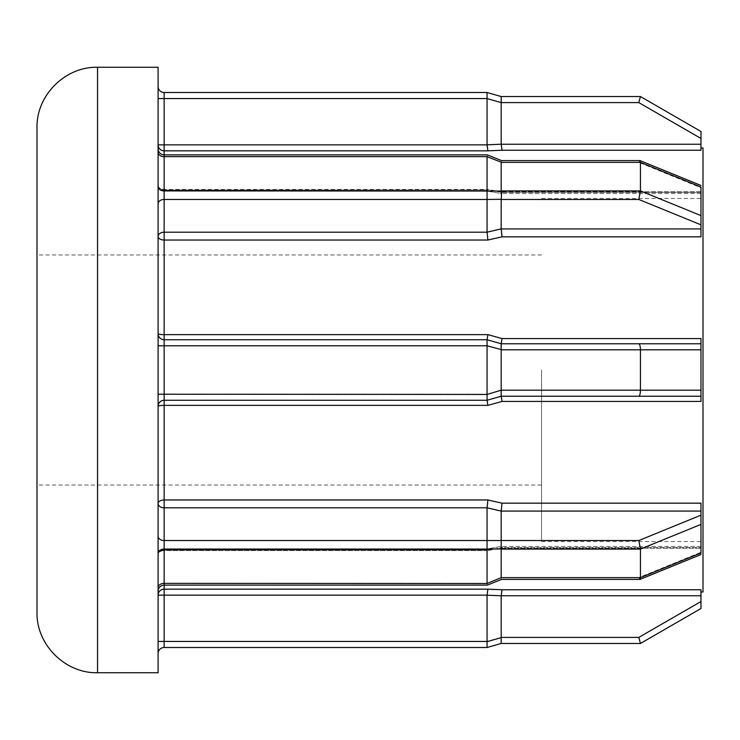 <?xml version="1.0" encoding="UTF-8"?>
<svg xmlns="http://www.w3.org/2000/svg" width="740" height="740" viewBox="0 0 740 740"><rect width="100%" height="100%" fill="white"/><g stroke="black" fill="none" stroke-linecap="round" stroke-linejoin="round"><path stroke-width="0.56" stroke-dasharray="3.7 2.78" d="M703 592L703 148M541.541 370L541.541 541.541L541.541 370M158.092 203.75L158.092 553.381L158.092 203.75A6.059 4.283 180 0 1 164.141 199.467L487.059 199.467L487.059 232.203L487.901 240.028L502.025 236.828L700.984 236.828L700.984 187.081L700.984 191.817L700.984 187.738L638.814 162.365L700.984 187.738M501.184 390.184L501.184 349.817L640.433 349.817L640.433 390.184L501.184 390.184L487.068 394.448L487.059 400.275L501.184 396.233L487.059 400.275L164.141 400.275L487.059 400.275L487.901 405.363L502.025 401.432L700.984 401.432L700.984 370L700.984 401.432L700.984 396.233L501.184 396.233L700.984 396.233L700.984 343.767L501.184 343.767L700.984 343.767L501.184 343.767L502.025 338.568L487.901 334.637L164.141 334.637L164.141 240.028A6.059 3.543 180 0 1 158.092 236.486A6.059 4.283 180 0 1 164.141 232.203L164.141 156.649L487.059 156.649L487.059 190.901L164.141 190.901A6.059 4.283 180 0 1 158.092 186.619L158.092 148.823L158.092 186.619M158.092 553.381L158.092 587.625L158.092 553.381A6.059 4.283 180 0 1 164.141 549.099L487.059 549.099L487.059 583.351L487.059 550.606L487.059 583.351L164.141 583.351L164.141 507.797A6.059 4.283 180 0 1 158.092 503.515A6.059 3.543 180 0 1 164.141 499.972L164.141 405.363L487.901 405.363M700.984 554.519L700.984 552.262L700.984 554.519L639.961 579.411L638.814 577.635L501.193 577.801L501.184 548.183L501.507 579.411L487.382 585.118L487.068 583.509L487.382 585.118L164.141 585.118L164.141 550.606A6.059 4.283 0 0 0 158.092 554.889L158.092 653.559L158.092 554.889A6.059 4.912 180 0 1 164.141 549.977A6.059 4.912 180 0 0 158.092 554.889A6.059 4.283 0 0 1 164.141 550.606L487.059 550.606C487.161 548.488 487.447 548.284 487.901 549.977L502.025 547.619L487.901 549.977L487.382 548.83L487.901 549.977C487.447 548.275 487.161 548.488 487.059 550.606L164.141 550.606L164.141 583.351L487.068 583.509L164.141 583.351L164.141 585.118L164.141 583.351A6.059 4.283 0 0 0 158.092 587.625L158.092 591.177L158.092 587.625A6.059 4.283 0 0 1 164.141 583.351A6.059 4.283 180 0 0 158.092 587.625M700.984 524.383L700.984 515.151L638.814 540.533L640.433 549.099L700.984 524.383L700.984 552.919L640.433 577.635L640.045 579.392L638.814 577.635L700.984 552.262L700.984 503.172L700.984 552.262L638.814 577.635L501.184 577.635L501.184 549.099L640.433 549.099L640.433 577.635L501.184 577.635M501.193 548.932L501.193 540.699L487.068 540.699L487.068 548.932L501.184 549.099M638.814 540.533L501.193 540.699M501.184 190.901L501.184 162.365L501.184 191.817L501.184 162.365L640.433 162.365L640.433 190.901L501.184 190.901L501.184 199.467L638.814 199.467L700.984 224.849M501.193 191.068L487.068 191.068L487.068 199.301L501.193 199.301M700.984 215.618L640.433 190.901L638.814 199.467M158.092 152.375A6.059 4.283 0 0 0 164.141 156.649A6.059 4.283 180 0 1 158.092 152.375L158.092 148.823L158.092 152.375A6.059 4.283 0 0 0 164.141 156.649L164.141 154.882L164.141 156.649L487.059 156.649L164.141 156.649L164.141 189.394L487.059 189.394C487.161 191.512 487.447 191.715 487.901 190.023L502.025 192.381L487.901 190.023C487.447 191.725 487.161 191.512 487.059 189.394L164.141 189.394A6.059 4.283 0 0 1 158.092 185.111L158.092 144.855L158.092 185.111A6.059 4.283 0 0 0 164.141 189.394L164.141 154.882L487.382 154.882L487.059 156.649L487.382 154.882L501.507 160.589L501.193 162.199L501.507 160.589L639.961 160.589L638.814 162.365L501.184 162.365L638.814 162.365L639.961 160.589L700.984 185.481M487.068 540.699L164.141 540.533A6.059 4.283 180 0 1 158.092 536.25M37 127.817L37 612.184M158.092 672.725L158.092 67.275M700.984 608.511L700.984 589.762L700.984 592L700.984 589.762L502.025 589.762L487.901 589.17L487.059 595.145L487.059 641.441L164.141 641.441L164.141 595.145L487.059 595.145M501.184 540.533L501.184 511.081L502.025 503.172L487.901 499.972L487.059 507.797L487.059 540.533M700.984 343.767L700.984 370L700.984 338.568L502.025 338.568M487.059 144.855L164.141 144.855L164.141 98.559L487.059 98.559L487.059 144.855L487.901 150.831L502.025 150.238L700.984 150.238L700.984 131.489M158.092 148.823C158.48 152.532 160.506 154.558 164.141 154.882L164.141 190.023L487.901 190.023L487.401 191.17L487.901 190.023L164.141 190.023A6.059 4.912 180 0 1 158.092 185.111A6.059 4.912 180 0 0 164.141 190.023L164.141 144.855L158.092 144.855L158.092 86.441L158.092 144.855A6.059 5.976 180 0 0 164.141 150.831L487.901 150.831M37 370L37 485.033L37 370M703 370L703 541.541L703 370M158.092 653.559A6.059 6.059 0 0 1 164.141 647.5L487.059 647.5M501.184 643.467L640.433 643.467L638.814 637.408L501.184 637.408L501.184 595.755L502.025 589.762M501.184 637.408L487.059 641.441M501.193 643.458L501.193 637.64M487.059 345.784L501.193 349.585L501.193 343.767L487.059 339.725L501.184 343.767L487.059 339.725L164.141 339.725A6.059 6.059 0 0 1 158.092 333.675A6.059 6.059 0 0 0 164.141 339.725A6.059 6.059 0 0 1 158.092 333.675A6.059 0.962 180 0 0 164.141 334.637L164.141 345.784L487.059 345.784L487.059 394.217L164.141 394.217L164.141 345.784L158.092 345.784M700.984 144.245L501.184 144.245L501.184 102.592L638.814 102.592L640.433 96.533L501.193 96.542L487.068 92.5L164.141 92.5A6.059 6.059 0 0 1 158.092 86.441M700.984 192.381L700.984 193.584L700.984 191.817L700.984 193.584L700.984 192.381L502.025 192.381L700.984 192.381M700.984 228.919L501.184 228.919L501.184 199.467M700.984 515.151L700.984 503.172L502.025 503.172M501.184 548.183L501.184 548.211C501.285 546.046 501.572 545.852 502.025 547.619L700.984 547.619L502.025 547.619L501.516 546.416L502.025 547.619C501.572 545.852 501.285 546.046 501.184 548.183L700.984 548.183L501.184 548.183L487.059 550.634L501.184 548.211M501.184 396.233L502.025 401.432M487.059 98.559L501.184 102.592M487.059 156.649L501.184 162.365M487.068 400.266L501.193 396.233L501.193 390.415M639.961 579.411L501.507 579.411L501.193 577.801C501.609 579.901 501.609 579.901 501.193 577.801L487.059 583.351M487.068 92.5L487.068 98.328M487.401 191.17L164.141 191.17L164.141 189.394L164.141 191.17L164.141 190.023L164.141 191.17L487.401 191.17L501.507 193.584L502.025 192.381C501.572 194.148 501.285 193.954 501.184 191.817C501.285 193.954 501.572 194.148 502.025 192.381L501.507 193.584L487.382 191.17M487.068 339.734L487.068 345.552M487.901 334.637L487.059 339.725M487.901 589.17L164.141 589.17L164.141 549.977L487.901 549.977L164.141 549.977L164.141 548.83L164.141 550.606L164.141 548.83L487.401 548.83L501.516 546.416L487.382 548.83L164.141 548.83L164.141 585.118C160.506 585.442 158.48 587.468 158.092 591.177M501.193 162.199C501.609 160.099 501.609 160.099 501.193 162.199L487.068 156.492L501.193 162.199M501.184 144.245L502.025 150.238M501.193 96.542L501.193 102.361M700.984 187.081L640.433 162.365L640.045 160.608M501.184 228.919L502.025 236.828M700.984 349.817L640.433 349.817C640.331 346.163 639.795 344.146 638.814 343.767M700.984 390.184L640.433 390.184C640.331 393.837 639.795 395.854 638.814 396.233M164.141 589.17A6.059 5.976 180 0 0 158.092 595.145L164.141 595.145L164.141 589.17M164.141 400.275A6.059 6.059 0 0 0 158.092 406.325A6.059 6.059 0 0 1 164.141 400.275A6.059 6.059 0 0 0 158.092 406.325A6.059 0.962 180 0 1 164.141 405.363L164.141 394.217L158.092 394.217M487.901 240.028L164.141 240.028L164.141 232.203L487.059 232.203M487.059 507.797L164.141 507.797L164.141 499.972L487.901 499.972M97.541 672.725L97.541 67.275M501.184 595.755L700.984 595.755M700.984 601.518L638.814 637.408M487.059 595.182L501.184 595.793M164.141 647.5L164.141 641.441L158.092 641.441M700.984 191.817L501.184 191.817L700.984 191.817M638.814 102.592L700.984 138.482M501.184 511.081L700.984 511.081M501.193 577.801L487.068 583.509L501.193 577.801M501.184 191.79L487.059 189.366L501.184 191.79M501.184 144.208L487.059 144.818M501.184 228.891L487.059 232.184M487.059 507.816L501.184 511.109M158.092 98.559L164.141 98.559L164.141 92.5M541.541 198.459L703 198.459M541.541 254.967L37 254.967M541.541 485.033L37 485.033M700.984 546.416L501.516 546.416L700.984 546.416M700.984 193.584L501.516 193.584L700.984 193.584M164.141 548.83A6.059 6.059 0 0 0 158.092 554.889A6.059 6.059 0 0 1 164.141 548.83M158.092 185.111A6.059 6.059 0 0 0 164.141 191.17A6.059 6.059 0 0 1 158.092 185.111M541.541 541.541L703 541.541"/><path stroke-width="1.11" d="M700.984 187.738L700.984 215.618L640.433 190.901L640.433 162.365L501.184 162.365L501.184 190.901L640.433 190.901L638.814 199.467L501.184 199.467L501.184 228.919L502.025 236.828L487.901 240.028L487.059 232.203L487.059 199.467L164.141 199.467L164.141 232.203L487.059 232.203M700.984 215.618L700.984 236.828L502.025 236.828M487.068 199.301L487.068 191.068L501.193 191.068L501.507 195.184L501.193 199.301L487.059 199.467M700.984 511.081L501.184 511.081L502.025 503.172L700.984 503.172L700.984 552.262M501.184 396.233L700.984 396.233L501.184 396.233L502.025 401.432L487.901 405.363L164.141 405.363L164.141 499.972A6.059 3.543 180 0 0 158.092 503.515A6.059 4.283 180 0 0 164.141 507.797L164.141 540.533L487.059 540.533L487.059 507.797L487.901 499.972L502.025 503.172M37 612.184L37 127.817C36.168 95.46 65.194 66.443 97.541 67.275L97.541 672.725C65.194 673.557 36.168 644.54 37 612.184M97.541 67.275L158.092 67.275L158.092 672.725L97.541 672.725M700.984 148L703 148L703 592L700.984 592M487.901 589.17L502.025 589.762L700.984 589.762L700.984 608.511L640.433 643.467L501.193 643.458L487.068 647.5L164.141 647.5A6.059 6.059 0 0 0 158.092 653.559A6.059 6.059 0 0 1 164.141 647.5L164.141 641.441L487.059 641.441L487.059 595.145L487.901 589.17L164.141 589.17L164.141 641.441L158.092 641.441M158.092 86.441A6.059 6.059 0 0 0 164.141 92.5L487.059 92.5L501.193 96.542L640.433 96.533L638.814 102.592L501.184 102.592L501.184 144.245L502.025 150.238L487.901 150.831L487.059 144.855L487.059 98.559L164.141 98.559L164.141 144.855L487.059 144.855M487.901 240.028L164.141 240.028L164.141 232.203A6.059 4.283 180 0 0 158.092 236.486A6.059 3.543 180 0 0 164.141 240.028L164.141 334.637A6.059 0.962 180 0 1 158.092 333.675A6.059 6.059 0 0 0 164.141 339.725L487.059 339.725L487.901 334.637L502.025 338.568L700.984 338.568L700.984 401.432L502.025 401.432M700.984 595.755L501.184 595.755L501.184 637.408L638.814 637.408L700.984 601.518M487.059 641.441L487.068 647.5L501.184 643.467M501.193 643.458L501.184 637.408M487.068 647.5L487.068 641.673L501.193 637.64M638.814 637.408L640.433 643.467L700.984 608.511M501.184 595.755L502.025 589.762M487.059 583.351L487.059 549.099L164.141 549.099L164.141 583.351L487.068 583.509C487.475 585.618 487.475 585.618 487.068 583.509C487.475 585.618 487.475 585.618 487.068 583.509L501.184 577.635L640.433 577.635L640.433 549.099L638.814 540.533L700.984 515.151M487.059 394.217L487.059 345.784L164.141 345.784L164.141 394.217L487.068 394.448L501.184 390.184L640.433 390.184L640.433 349.817C640.331 346.163 639.795 344.146 638.814 343.767L700.984 343.767M487.901 405.363L487.059 400.275L164.141 400.275L487.059 400.275L487.068 394.448M487.059 339.725L501.193 343.767L501.193 349.585L487.059 345.784M487.059 190.901L487.059 156.649L164.141 156.649L164.141 190.901L487.068 191.068M700.984 524.383L640.433 549.099L501.184 549.099L501.184 577.635M501.184 511.081L501.184 540.533L638.814 540.533M700.984 349.817L501.184 349.817L501.184 390.184M502.025 338.568L501.184 343.767L638.814 343.767M700.984 131.489L640.433 96.533L700.984 131.489L700.984 150.238L502.025 150.238M487.059 540.533L501.184 540.533M501.184 549.099L501.193 540.699M501.193 548.932L487.059 549.099M501.193 390.415L501.193 396.233L487.068 400.266M501.184 162.365L501.193 162.199C501.609 160.099 501.609 160.099 501.193 162.199L487.059 156.649M501.184 102.592L487.059 98.559M487.059 92.5L487.068 98.328M487.068 548.932L487.068 540.699M487.068 345.552L487.068 339.734M487.068 156.492C487.475 154.383 487.475 154.383 487.068 156.492C487.475 154.383 487.475 154.383 487.068 156.492M501.193 577.801C501.609 579.901 501.609 579.901 501.193 577.801M700.984 552.919L640.433 577.635L639.961 579.411L501.507 579.411L487.382 585.118L164.141 585.118L164.141 589.17A6.059 5.976 180 0 0 158.092 595.145L487.059 595.145M700.984 390.184L640.433 390.184C640.331 393.837 639.795 395.854 638.814 396.233M700.984 187.081L640.433 162.365L639.961 160.589L501.507 160.589L487.382 154.882L164.141 154.882L164.141 156.649A6.059 4.283 180 0 1 158.092 152.375M501.193 96.542L501.193 102.361M158.092 406.325A6.059 6.059 0 0 1 164.141 400.275L164.141 405.363A6.059 0.962 180 0 0 158.092 406.325M487.901 150.831L164.141 150.831L164.141 144.855L158.092 144.855A6.059 5.976 180 0 0 164.141 150.831L164.141 154.882C160.506 154.558 158.48 152.532 158.092 148.823M158.092 203.75A6.059 4.283 180 0 1 164.141 199.467L164.141 190.901A6.059 4.283 180 0 1 158.092 186.619M158.092 553.381A6.059 4.283 180 0 1 164.141 549.099L164.141 540.533A6.059 4.283 180 0 1 158.092 536.25M487.059 507.797L164.141 507.797L164.141 499.972L487.901 499.972M158.092 345.784L164.141 345.784L164.141 334.637L487.901 334.637M501.184 595.793L487.059 595.182M501.184 228.919L700.984 228.919M700.984 224.849L638.814 199.467M501.184 144.245L700.984 144.245M700.984 138.482L638.814 102.592M501.184 511.109L487.059 507.816M487.059 232.184L501.184 228.891M487.059 144.818L501.184 144.208M158.092 587.625A6.059 4.283 180 0 1 164.141 583.351L164.141 585.118C160.506 585.442 158.48 587.468 158.092 591.177M158.092 394.217L164.141 394.217L164.141 400.275M164.141 92.5L164.141 98.559L158.092 98.559M640.045 579.392L700.984 554.519M700.984 185.481L640.045 160.608"/></g></svg>

